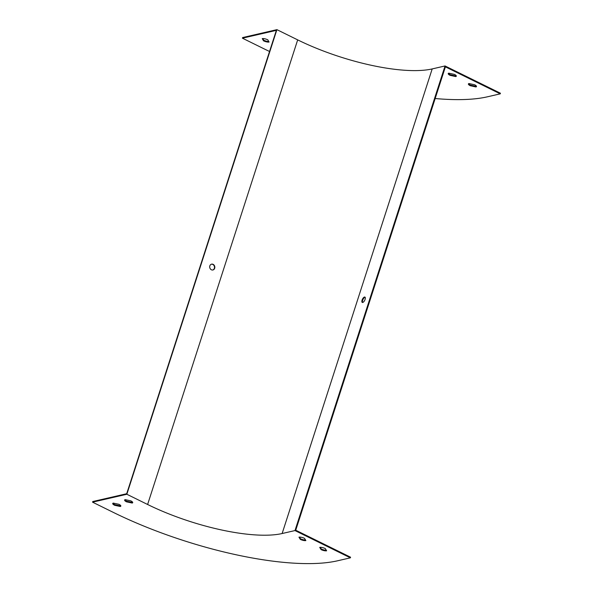 <?xml version="1.0" encoding="UTF-8"?>
<svg xmlns="http://www.w3.org/2000/svg" width="593" height="593" viewBox="0 0 593 593"><rect width="100%" height="100%" fill="white"/><g stroke="black" fill="none" stroke-linecap="round" stroke-linejoin="round"><path stroke-width="0.89" d="M92.56 502.167L113.33 512.396A170.369 50.375 -162.1 0 0 337.521 560.8L350.374 557.835L294.988 530.565L445.046 65.956L432.193 68.921A102.218 30.228 17.9 0 1 297.679 39.879L276.909 29.65L126.843 494.258L92.56 502.167L92.76 501.545L126.702 493.717L276.368 30.347L242.426 38.182L263.196 48.411A170.369 50.375 -162.1 0 0 269.541 51.472M294.988 530.565L282.127 533.53A102.218 30.228 17.9 0 1 147.613 504.487L126.843 494.258M364.465 297.034A2.98 1.26 116.2 0 1 364.91 297.063A2.98 1.26 116.2 0 1 364.725 300.303A2.98 1.26 116.2 0 1 362.271 302.415A2.98 1.26 116.2 0 1 362.256 299.635A2.98 1.26 116.2 0 1 364.465 297.034M445.046 65.956L500.44 93.227L500.24 93.85L445.402 66.846L295.737 530.216L350.574 557.212L350.374 557.835M365.14 297.286A2.98 1.26 -63.8 0 0 365.021 297.301A2.98 1.26 -63.8 0 0 362.953 299.569A2.98 1.26 -63.8 0 0 362.59 302.474M124.841 499.773A4.262 1.26 -162.1 0 0 126.717 501.226L132.365 502.427A4.262 1.26 -162.1 0 0 132.676 502.301M112.959 503.22A4.262 1.26 -162.1 0 0 114.834 504.673L120.483 505.866A4.262 1.26 -162.1 0 0 120.794 505.747M299.487 537.095L300.532 538.77A4.262 1.26 -162.1 0 0 305.521 540.015M320.257 547.317L321.302 548.999A4.262 1.26 -162.1 0 0 326.298 550.245M213.139 264.359A2.98 2.55 77 0 0 211.59 264.159A2.98 2.55 77 0 0 209.774 267.643A2.98 2.55 77 0 0 212.931 269.971A2.98 2.55 77 0 0 214.836 267.391A2.98 2.55 77 0 0 213.139 264.359M242.426 38.182L242.626 37.559L276.909 29.65M132.165 503.042A4.262 1.26 -162.1 0 0 132.713 502.656A4.262 1.26 -162.1 0 0 130.801 500.855L125.153 499.654A4.262 1.26 -162.1 0 0 124.604 500.04A4.262 1.26 -162.1 0 0 126.517 501.841L132.165 503.042L132.365 502.427M118.919 504.302L113.27 503.101A4.262 1.26 -162.1 0 0 112.722 503.487A4.262 1.26 -162.1 0 0 114.634 505.288L120.283 506.489A4.262 1.26 -162.1 0 0 120.831 506.103A4.262 1.26 -162.1 0 0 118.919 504.302M300.332 539.393A4.262 1.26 -162.1 0 0 305.869 540.571L304.476 538.333A4.262 1.26 -162.1 0 0 298.946 537.162L300.332 539.393L300.532 538.77M321.102 549.622A4.262 1.26 -162.1 0 0 326.639 550.793L325.253 548.562A4.262 1.26 -162.1 0 0 319.716 547.383L321.102 549.622L321.302 548.999M211.419 264.211A2.98 2.55 -103 0 1 212.798 264.434A2.98 2.55 -103 0 1 214.496 267.369A2.98 2.55 -103 0 1 212.761 270.008M456.284 75.83A4.262 1.26 17.9 0 1 455.928 75.963L450.257 74.718A4.262 1.26 17.9 0 1 448.456 73.302M476.453 86.2A4.262 1.26 17.9 0 1 476.097 86.326L470.427 85.081A4.262 1.26 17.9 0 1 468.626 83.665M268.762 41.48A4.262 1.26 17.9 0 1 263.722 40.205L262.773 38.552M448.805 73.169L454.483 74.414A4.262 1.26 17.9 0 1 456.321 76.186A4.262 1.26 17.9 0 1 455.728 76.579L450.057 75.333A4.262 1.26 17.9 0 1 448.219 73.569A4.262 1.26 17.9 0 1 448.805 73.169M468.974 83.539L474.652 84.784A4.262 1.26 17.9 0 1 476.49 86.548A4.262 1.26 17.9 0 1 475.897 86.949L470.227 85.703A4.262 1.26 17.9 0 1 468.388 83.932A4.262 1.26 17.9 0 1 468.974 83.539M263.522 40.821L262.247 38.612A4.262 1.26 17.9 0 1 267.806 39.835L269.081 42.044A4.262 1.26 17.9 0 1 263.522 40.821L263.722 40.205M435.173 98.527A170.369 50.375 -162.1 0 0 487.387 96.815L500.24 93.85M475.897 86.949L476.097 86.326M470.227 85.703L470.427 85.081M455.728 76.579L455.928 75.963M450.057 75.333L450.257 74.718M120.483 505.866L120.283 506.489M114.834 504.673L114.634 505.288M126.717 501.226L126.517 501.841M282.127 533.53L432.193 68.921M147.613 504.487L297.679 39.879"/></g></svg>
